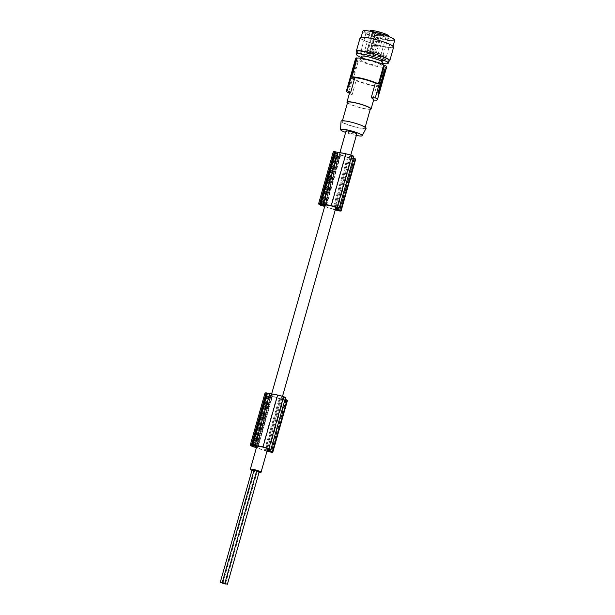 <?xml version="1.0" encoding="UTF-8"?>
<svg xmlns="http://www.w3.org/2000/svg" width="615" height="615" viewBox="0 0 615 615"><rect width="100%" height="100%" fill="white"/><g stroke="black" fill="none" stroke-linecap="round" stroke-linejoin="round"><path stroke-width="0.46" stroke-dasharray="3.08 2.31" d="M266.095 447.889L280.763 396.029A8.971 1.276 15.8 0 1 283.692 396.867L281.339 397.244L266.941 448.112M257.716 446.198L272.391 394.338A12.961 1.837 15.8 0 1 277.25 395.191A17.266 2.445 15.8 0 1 278.311 395.43A17.266 2.445 15.8 0 1 280.763 396.029M256.094 447.228L270.769 395.376L267.925 394.676A8.771 1.245 15.8 0 1 267.302 394.376A6.319 0.899 15.8 0 1 266.264 393.531A6.319 0.899 15.8 0 1 266.664 393.346A8.771 1.245 15.8 0 1 267.071 393.308L270 394.123L270.761 395.353L256.086 447.213M268.394 450.441L282.839 399.373A17.266 2.445 15.8 0 1 280.332 398.689A17.266 2.445 15.8 0 1 279.218 398.359A11.331 1.607 15.8 0 1 272.514 396.037L272.237 395.591L257.839 447.889L272.514 396.037M282.523 396.298L282.07 397.897A5.566 0.792 -164.2 0 1 281.916 398.02L285.683 400.042A9.663 1.368 15.8 0 1 282.839 399.373M256.739 446.121L271.415 394.269A14.391 2.037 15.8 0 1 272.391 394.338M267.064 450.933A17.266 2.445 15.8 0 1 265.657 450.541A17.266 2.445 15.8 0 1 264.542 450.218A11.331 1.607 15.8 0 1 257.839 447.889M256.693 446.728A5.566 0.792 -164.2 0 0 256.724 446.859A5.566 0.792 -164.2 0 0 257.562 447.451M267.002 451.156A11.301 1.599 15.8 0 1 266.31 450.964A11.301 1.599 15.8 0 1 265.334 450.672A15.152 2.145 15.8 0 1 265.127 450.618A15.152 2.145 15.8 0 1 256.432 447.666M251.95 470.344A5.566 0.792 -164.2 0 0 259.069 472.358M256.647 470.975L259.215 471.767M252.104 469.86L254.041 470.198M257.231 471.544L254.618 470.836L257.231 471.544M254.103 470.029L256.693 470.767M252.427 446.482L267.102 394.622A8.549 1.215 15.8 0 1 264.996 393.154M252.78 446.636L267.456 394.776A9.94 1.407 15.8 0 1 267.102 394.622M256.34 447.628L271.015 395.776L267.456 394.776M335.329 209.692A17.266 2.445 15.8 0 1 333.922 209.3A17.266 2.445 15.8 0 1 332.807 208.977L347.483 157.117A11.331 1.607 15.8 0 1 340.779 154.796L326.104 206.648L325.827 206.202L340.502 154.35L340.779 154.796M332.807 208.977A11.331 1.607 15.8 0 1 326.104 206.648M285.583 397.521L283.069 397.728L285.114 399.173M268.394 449.588L283.069 397.728M336.659 209.2L351.104 158.132A17.266 2.445 15.8 0 1 348.597 157.44A17.266 2.445 15.8 0 1 347.483 157.117M351.104 158.132A9.663 1.368 15.8 0 0 353.948 158.801L339.495 210.584M282.07 397.897A5.566 0.792 -164.2 0 0 282.039 397.767A5.566 0.792 -164.2 0 0 281.347 397.252L281.339 397.244M281.347 397.252L266.672 449.104M271.415 394.269L271.692 394.707A5.566 0.792 -164.2 0 0 271.369 394.868A5.566 0.792 -164.2 0 0 271.4 395.007A5.566 0.792 -164.2 0 0 272.237 395.591M265.334 450.672L280.002 398.82A11.301 1.599 15.8 0 0 280.986 399.104A11.301 1.599 15.8 0 0 286.121 400.38L287.459 400.45M280.002 398.82A15.152 2.145 15.8 0 1 279.802 398.758A15.152 2.145 15.8 0 1 271.015 395.776M267.61 393.4L252.934 445.26L267.302 394.376M281.916 398.02L267.241 449.88M354.171 158.732L350.181 156.779A5.566 0.792 -164.2 0 0 350.335 156.656A5.566 0.792 -164.2 0 0 350.304 156.525A5.566 0.792 -164.2 0 0 349.612 156.01L335.206 206.871M349.612 156.01L334.937 207.862M283.454 398.359L268.97 449.55M251.989 445.199L266.664 393.346M264.542 450.218L279.218 398.359M271.692 394.707L257.139 446.144M346.014 131.08A5.566 0.792 -164.2 0 0 346.045 131.218A5.566 0.792 -164.2 0 0 351.565 133.47A5.566 0.792 -164.2 0 0 356.715 134.108M325.004 204.88L339.68 153.027L339.957 153.466A5.566 0.792 -164.2 0 0 339.634 153.627A5.566 0.792 -164.2 0 0 339.664 153.758A5.566 0.792 -164.2 0 0 340.502 154.35M339.957 153.466L325.404 204.903M324.958 205.479A5.566 0.792 -164.2 0 0 324.989 205.618A5.566 0.792 -164.2 0 0 325.827 206.202M356.339 135.446A11.255 1.599 15.8 0 1 352.603 134.585A11.255 1.599 15.8 0 1 345.638 132.417M366.102 128.304A13.023 1.845 15.8 0 1 355.024 127.005A13.023 1.845 15.8 0 1 341.064 121.217M354.893 126.798A11.839 1.676 -164.2 0 0 364.987 127.928A11.839 1.676 -164.2 0 0 352.303 122.616A11.839 1.676 -164.2 0 0 342.209 121.478A11.839 1.676 -164.2 0 0 354.893 126.798M347.636 102.321A11.839 1.676 -164.2 0 0 360.321 107.633A11.839 1.676 -164.2 0 0 370.407 108.763M347.475 102.882A12.546 1.776 -164.2 0 0 358.537 107.248A12.546 1.776 -164.2 0 0 370.245 109.332M349.581 92.834A12.546 1.776 -164.2 0 0 349.651 93.134A12.546 1.776 -164.2 0 0 351.188 94.28A12.546 1.776 -164.2 0 0 352.103 94.733L348.536 92.842L357.776 60.201L358.522 60.393A15.383 2.183 15.8 0 0 372.828 65.421A15.383 2.183 15.8 0 0 385.198 67.312L385.943 67.504L376.703 100.145M384.544 70.279L384.244 69.818L383.822 70.748L377.633 92.619L377.441 93.957L378.033 94.895L378.348 94.318M385.198 67.312L379.839 86.246L376.757 85.454L372.629 100.061L373.605 100.084M372.352 64.644A11.009 1.561 -164.2 0 0 381.738 65.697A11.009 1.561 -164.2 0 0 369.938 60.754A11.009 1.561 -164.2 0 0 360.551 59.709A11.009 1.561 -164.2 0 0 372.352 64.644M355.654 58.317A16.098 2.283 -164.2 0 0 355.747 58.709A16.098 2.283 -164.2 0 0 357.776 60.201M385.943 67.504A16.098 2.283 -164.2 0 0 386.635 67.089M361.489 56.396A11.009 1.561 -164.2 0 0 361.551 56.657A11.009 1.561 -164.2 0 0 373.29 61.331A11.009 1.561 -164.2 0 0 382.668 62.384M382.376 63.43A16.567 2.352 15.8 0 1 362.343 57.902A16.567 2.352 15.8 0 1 361.197 57.433M389.003 60.447A16.567 2.352 15.8 0 1 379.709 59.993A16.567 2.352 15.8 0 1 363.134 55.104A16.567 2.352 15.8 0 1 357.115 51.429M388.795 61.177A17.397 2.468 15.8 0 1 374.966 59.009A17.397 2.468 15.8 0 1 368.7 57.21A17.397 2.468 15.8 0 1 356.908 52.152M393.623 47.147A17.397 2.468 15.8 0 1 378.794 45.487A17.397 2.468 15.8 0 1 378.094 45.302A17.397 2.468 15.8 0 1 360.144 37.676M375.065 39.483A16.567 2.352 15.8 0 1 392.831 46.925A16.567 2.352 15.8 0 1 382.999 46.356A16.567 2.352 15.8 0 1 378.702 45.341A16.567 2.352 15.8 0 1 360.944 37.899A16.567 2.352 15.8 0 1 375.065 39.483M394.745 40.16A16.567 2.352 15.8 0 1 380.616 38.576A16.567 2.352 15.8 0 1 362.858 31.134M380.454 38.307A15.068 2.137 15.8 0 1 364.61 32.18A15.068 2.137 15.8 0 1 377.149 32.987A15.068 2.137 15.8 0 1 392.701 40.129A15.068 2.137 15.8 0 1 380.454 38.307M377.057 34.478A13.023 1.845 15.8 0 1 391.009 40.321A13.023 1.845 15.8 0 1 390.494 40.652A13.023 1.845 15.8 0 1 379.909 39.076A13.023 1.845 15.8 0 1 366.217 33.779A13.023 1.845 15.8 0 1 365.956 33.233A13.023 1.845 15.8 0 1 377.057 34.478M361.958 54.32L365.348 56.249L361.958 54.32L360.582 52.775L367.109 53.274L362.988 52.928M366.84 53.067L371.614 53.705L367.109 53.274M365.348 56.249L382.622 60.747L384.975 60.285L385.497 59.24L376.357 55.535L380.6 57.495M369.477 57.31L365.003 56.18M374.466 58.31L382.622 60.747M362.435 54.466L360.582 52.775M371.652 53.889L376.18 55.627M371.614 53.705L376.357 55.535M361.128 53.005L363.419 53.144M380.239 57.502L383.376 58.494M383.883 58.533L385.551 59.601L391.009 40.321M382.161 60.608L384.413 60.17L385.651 57.064A12.431 1.76 15.8 0 1 375.058 55.88A12.431 1.76 15.8 0 1 361.735 50.299A12.431 1.76 15.8 0 1 372.336 51.491A12.431 1.76 15.8 0 1 385.651 57.064M374.381 58.279L369.63 57.333M369.723 53.351L370.33 53.72L369.361 53.713A9.471 1.345 -164.2 0 0 374.735 55.358A9.471 1.345 -164.2 0 0 382.807 56.265A9.471 1.345 -164.2 0 0 372.659 52.014A9.471 1.345 -164.2 0 0 364.587 51.107A9.471 1.345 -164.2 0 0 366.863 52.713L369.723 53.351M370.33 30.811A9.471 1.345 -164.2 0 0 372.605 32.426L366.863 52.713M372.605 32.426L376.072 33.425L375.104 33.418L369.361 53.713M373.543 31.55L375.796 32.541L371.737 31.388L373.543 31.55M378.556 31.972L380.808 32.964L376.749 31.811L378.556 31.972M379.855 34.063L382.1 35.055L378.048 33.902L379.855 34.063M379.201 33.018L381.454 34.01L377.395 32.856L379.201 33.018M384.867 34.486L387.119 35.478L383.06 34.325L384.867 34.486M375.104 33.418A9.471 1.345 -164.2 0 0 380.477 35.063A9.471 1.345 -164.2 0 0 388.549 35.97M373.428 32.349L374.95 32.987L373.428 32.349M368.193 52.467L366.671 51.829L368.193 52.467M378.44 32.772L379.962 33.41L378.44 32.772M373.205 52.89L371.683 52.252L373.205 52.89M379.739 34.863L381.262 35.501L379.739 34.863M374.497 54.981L372.974 54.343L374.497 54.981M379.094 33.817L380.616 34.455L379.094 33.817M373.851 53.935L372.329 53.297L373.851 53.935M384.752 35.286L386.274 35.924L384.752 35.286M379.517 55.404L377.987 54.766L379.517 55.404M379.839 86.246A15.383 2.183 15.8 0 1 367.47 84.363A15.383 2.183 15.8 0 1 353.164 79.335L358.522 60.393M353.164 79.335L356.239 80.127L352.103 94.733M372.629 100.061A12.546 1.776 -164.2 0 0 373.72 99.661M347.744 86.277A16.098 2.283 -164.2 0 0 347.836 86.669A16.098 2.283 -164.2 0 0 348.321 87.176L349.043 87.376L349.474 86.446L355.662 64.575L355.854 63.237L355.255 62.3L348.644 85.108L348.451 86.438L349.028 87.361M354.563 62.276A16.098 2.283 -164.2 0 0 354.663 62.546A16.098 2.283 -164.2 0 0 355.147 63.053L355.186 64.452L348.997 86.323L348.321 87.176L349.043 87.376M355.001 63.506L353.594 68.457L354.094 69.257L355.439 64.706L354.548 63.391L354.986 64.583L353.64 69.141L354.225 68.98L353.64 69.141L353.202 67.942L354.409 63.668L355.001 63.506L354.54 63.383M353.971 66.474L354.179 65.728L353.971 66.474M354.179 66.528L354.586 66.95C353.886 68.795 353.771 68.596 354.232 66.358C353.771 68.596 353.886 68.795 354.586 66.95L354.125 66.451M354.055 66.551L354.578 66.566L353.871 66.043M354.132 66.835C353.433 68.68 353.318 68.48 353.779 66.243C353.318 68.48 353.433 68.68 354.132 66.835M354.832 64.652L354.363 66.297L354.824 66.42L354.017 65.382L354.44 64.022L355.286 64.767L354.786 64.944M354.486 65.882L354.893 64.145L354.348 64.229L354.893 64.137L354.44 64.022M354.817 66.42L354.032 65.759M354.094 65.659L354.548 65.782M355.239 65.067L354.917 66.212L354.363 66.297M354.425 66.589L354.632 65.843L354.425 66.589M353.779 66.243L354.509 66.666M355.286 64.767L354.893 64.145M356.239 80.127A12.546 1.776 -164.2 0 0 376.757 85.454M325.981 204.949L340.656 153.097A12.961 1.837 15.8 0 1 345.515 153.95A17.266 2.445 15.8 0 1 346.576 154.188A17.266 2.445 15.8 0 1 349.028 154.788A8.971 1.276 15.8 0 1 351.957 155.618L349.604 156.002M339.68 153.027A14.391 2.037 15.8 0 1 340.656 153.097M334.36 206.64L349.028 154.788M337.504 152.582L335.336 152.066A8.771 1.245 15.8 0 0 334.929 152.097A6.319 0.899 15.8 0 0 334.529 152.289A6.319 0.899 15.8 0 0 335.567 153.135A8.771 1.245 15.8 0 0 336.19 153.435L339.034 154.127L337.504 152.582L322.829 204.434M353.848 156.279L351.334 156.487L353.379 157.932M335.267 209.915A11.301 1.599 15.8 0 1 334.575 209.715A11.301 1.599 15.8 0 1 333.599 209.431L348.267 157.578A11.301 1.599 15.8 0 0 349.251 157.863A11.301 1.599 15.8 0 0 354.386 159.139L355.724 159.208M348.267 157.578A15.152 2.145 15.8 0 1 348.067 157.517A15.152 2.145 15.8 0 1 339.28 154.526L335.721 153.535A9.94 1.407 15.8 0 1 335.367 153.381A8.549 1.215 15.8 0 1 333.261 151.905M320.254 203.957L334.929 152.097M335.875 152.159L321.199 204.011L335.567 153.135M333.599 209.431A15.152 2.145 15.8 0 1 333.392 209.369A15.152 2.145 15.8 0 1 324.697 206.417M324.605 206.386L339.28 154.526M336.659 208.339L351.334 156.487M351.719 157.117L337.235 208.308M321.045 205.387L335.721 153.535M320.692 205.241L335.367 153.381M350.181 156.779L335.506 208.639M378.01 94.879L378.732 94.918M269.432 448.889L284.092 397.098M269.024 448.719L283.692 396.867M255.663 446.528L270.162 395.307M285.683 400.042L271.054 451.741M262.574 447.051L277.25 395.191M253.749 446.959L268.424 395.099M270.708 449.45L285.383 397.59M353.948 158.801L339.319 210.499M253.565 445.421L267.925 394.676M254.179 445.583L268.524 394.884M252.396 445.168L267.071 393.308M255.325 445.983L270 394.123M285.906 399.973L271.23 451.825M286.121 400.38L271.446 452.24M254.564 445.683L269.239 393.823M384.867 69.987L384.267 69.833M384.29 70.871L383.822 70.748M377.441 93.957L378.14 94.141M377.633 92.619L378.102 92.742M384.413 60.17L384.975 60.285M369.984 53.766L375.727 33.471M367.486 52.767L373.228 32.48M355.186 64.452L355.662 64.575M355.147 63.053L355.854 63.237M355.493 64.306L355.039 64.183M355.439 64.706L354.986 64.583M353.594 68.457L353.141 68.342M353.656 68.057L353.202 67.942M354.378 66.251L353.925 66.128M354.678 66.197L354.225 66.082M354.471 65.498L354.017 65.382M354.432 65.79L353.979 65.674M347.752 86.261L348.451 86.438M348.167 84.985L348.644 85.108M354.355 63.114L354.832 63.237M354.586 62.138L355.278 62.315M348.997 86.323L349.474 86.446M330.839 205.802L345.515 153.95M337.289 207.478L351.957 155.618M323.59 204.741L338.265 152.881M324.351 205.971L339.026 154.111M320.661 203.926L335.336 152.066M354.386 159.139L339.711 210.991M338.973 208.208L353.648 156.348M322.014 205.71L336.689 153.858M321.829 204.18L336.19 153.435M322.445 204.334L336.789 153.635M323.928 205.287L338.427 154.058M337.697 207.647L352.357 155.849M269.47 448.935L284.138 397.075M354.278 158.816L339.603 210.668M251.589 445.383L266.264 393.531M286.013 400.058L271.338 451.91M339.911 152.658L339.634 153.627M271.646 393.9L271.369 394.868M365.195 127.19L364.987 127.928M384.921 69.987L384.244 69.818M382.153 64.229L381.738 65.697M360.944 37.899L361.143 37.177M390.494 40.652L392.701 40.129M365.956 33.233L360.498 52.513M361.343 52.775L360.813 52.536M361.043 52.752L361.735 50.299M370.215 31.211L364.587 51.107M374.927 33.01L375.796 32.541M374.95 32.987L369.4 52.606M379.939 33.433L380.808 32.964M379.962 33.41L374.412 53.028M381.239 35.524L382.1 35.055M381.262 35.501L375.711 55.119M380.593 34.478L381.454 34.01M380.616 34.455L375.065 54.074M380.723 55.542L386.274 35.924L387.119 35.478M354.102 69.264L353.648 69.141M354.179 65.728L354.632 65.843M353.979 66.482L354.432 66.597M353.533 68.142L353.986 68.265M354.34 66.966L353.886 66.85M354.724 65.474L354.271 65.359M354.586 62.123L355.255 62.3M319.854 204.142L334.529 152.289M324.359 205.987L339.034 154.127M337.735 207.686L352.403 155.833M256.624 471.005L224.852 583.274M254.618 470.836L222.845 583.105M342.417 120.74L342.209 121.478M257.239 471.574L225.459 583.881M372.221 32.249L371.737 31.388M388.434 36.37L382.807 56.265M360.967 58.241L360.551 59.709M372.221 32.211L366.671 51.829M377.887 33.717L377.395 32.856M392.831 46.925L393.031 46.202M383.545 35.186L383.06 34.325M366.217 33.779L364.61 32.18M377.879 33.679L372.329 53.297M377.233 32.672L376.749 31.811M383.545 35.147L377.987 54.766M378.033 94.895L378.709 95.071M254.71 470.567L222.938 582.874M370.33 53.72L376.072 33.425M350.788 155.057L350.335 156.656M351.188 94.28L349.443 93.326M378.533 34.763L378.048 33.902M377.233 32.633L371.683 52.252M378.525 34.724L372.974 54.343"/><path stroke-width="0.92" d="M257.139 446.144L257.016 446.567L256.739 446.121A14.391 2.037 15.8 0 1 257.716 446.198A12.961 1.837 15.8 0 1 262.574 447.051A17.266 2.445 15.8 0 1 263.635 447.29A17.266 2.445 15.8 0 1 266.095 447.889A8.971 1.276 15.8 0 1 269.024 448.719L269.432 448.889M255.486 447.159L253.249 446.536A8.771 1.245 15.8 0 1 252.634 446.236A6.319 0.899 15.8 0 1 251.589 445.383A6.319 0.899 15.8 0 1 251.989 445.199A8.771 1.245 15.8 0 1 252.396 445.168L255.325 445.983L256.094 447.228L255.486 447.159L255.663 446.528M271.054 451.741L271.015 451.894A9.663 1.368 15.8 0 1 268.171 451.233L268.394 450.441M256.432 447.666A15.152 2.145 15.8 0 1 256.34 447.628L252.78 446.636A9.94 1.407 15.8 0 1 252.427 446.482A8.549 1.215 15.8 0 1 250.32 445.006A8.549 1.215 15.8 0 1 251.497 444.737A9.94 1.407 15.8 0 1 251.604 444.737L266.28 392.885L269.739 393.708A15.152 2.145 15.8 0 1 277.473 395.007A15.152 2.145 15.8 0 1 277.665 395.053A15.536 2.206 15.8 0 1 277.703 395.061A15.536 2.206 15.8 0 1 283.553 396.598L285.583 397.521L270.915 449.373L268.394 449.588L272.783 452.302L271.446 452.24A11.301 1.599 15.8 0 1 267.002 451.156M251.604 444.737L255.071 445.568A15.152 2.145 15.8 0 1 262.797 446.859A15.152 2.145 15.8 0 1 262.997 446.905L277.665 395.053M259.069 472.358A5.566 0.792 -164.2 0 0 261.021 472.305L267.402 449.757A5.566 0.792 -164.2 0 0 267.371 449.619A5.566 0.792 -164.2 0 0 266.672 449.104L269.416 448.95M271.015 451.894L267.348 449.934M268.171 451.233A17.266 2.445 15.8 0 1 267.064 450.933M257.016 446.567A5.566 0.792 -164.2 0 0 256.693 446.728L250.313 469.276A5.566 0.792 -164.2 0 0 250.343 469.406A5.566 0.792 -164.2 0 0 251.95 470.344M262.997 446.905A15.536 2.206 15.8 0 1 263.028 446.913A15.536 2.206 15.8 0 1 268.878 448.45L270.915 449.373M261.021 472.305A5.566 0.792 -164.2 0 0 260.991 472.166A5.566 0.792 -164.2 0 0 256.048 470.075A5.566 0.792 -164.2 0 0 250.313 469.276M259.215 471.767L256.647 470.975M254.041 470.198L252.104 469.86M256.693 470.767L254.095 469.998L222.261 582.505L224.882 583.243L222.261 582.505M266.941 448.112L266.664 449.096M339.319 210.499L335.613 208.685M251.497 444.737L266.164 392.877A9.94 1.407 15.8 0 1 266.28 392.885M250.32 445.006L264.996 393.154A8.549 1.215 15.8 0 1 266.164 392.877M285.114 399.173L287.036 400.119L272.36 451.971M272.783 452.302L287.459 400.45L287.036 400.119M252.634 446.236L252.911 445.252M255.071 445.568L269.739 393.708M335.206 206.871L334.937 207.862L337.697 207.647M268.97 449.55L268.786 450.218M339.28 210.653A9.663 1.368 15.8 0 1 336.436 209.992L336.659 209.2M350.788 155.057L356.715 134.108A5.566 0.792 -164.2 0 0 356.685 133.978A5.566 0.792 -164.2 0 0 351.742 131.887A5.566 0.792 -164.2 0 0 346.014 131.08L339.911 152.658M325.404 204.903L325.281 205.325A5.566 0.792 -164.2 0 0 324.958 205.479L271.646 393.9M282.523 396.298L335.667 208.516A5.566 0.792 -164.2 0 0 335.636 208.377A5.566 0.792 -164.2 0 0 334.937 207.862M345.638 132.417A11.255 1.599 15.8 0 1 340.526 129.581A11.255 1.599 15.8 0 1 350.135 130.603A11.255 1.599 15.8 0 1 362.181 135.707A11.255 1.599 15.8 0 1 356.339 135.446M340.526 129.581L341.064 121.217A13.023 1.845 15.8 0 1 352.172 122.408A13.023 1.845 15.8 0 1 366.102 128.304L362.181 135.707M365.195 127.19L370.407 108.763A11.839 1.676 -164.2 0 0 357.722 103.451A11.839 1.676 -164.2 0 0 347.636 102.321L342.417 120.74M370.245 109.332A12.546 1.776 -164.2 0 0 371.091 108.955A12.546 1.776 -164.2 0 0 371.022 108.655A12.546 1.776 -164.2 0 0 358.576 103.574A12.546 1.776 -164.2 0 0 346.952 102.121A12.546 1.776 -164.2 0 0 347.021 102.428A12.546 1.776 -164.2 0 0 347.475 102.882M348.536 92.842A16.098 2.283 15.8 0 1 348.49 92.811A16.098 2.283 15.8 0 1 346.506 91.351A16.098 2.283 15.8 0 1 346.422 90.959L347.744 86.277A16.098 2.283 -164.2 0 1 347.752 86.261L355.654 58.317A16.098 2.283 -164.2 0 1 356.346 57.902L357.092 58.094A15.383 2.183 -164.2 0 1 369.454 59.986A15.383 2.183 -164.2 0 1 383.768 65.013L378.41 83.948L375.335 83.156L371.199 97.762L375.281 97.847A16.098 2.283 15.8 0 1 377.31 99.338A16.098 2.283 15.8 0 1 377.395 99.722A16.098 2.283 15.8 0 1 376.703 100.145L373.605 100.084M375.335 83.156A12.546 1.776 -164.2 0 0 354.809 77.828L350.681 92.434A12.546 1.776 -164.2 0 0 349.581 92.834L346.952 102.121M371.091 108.955L373.72 99.661A12.546 1.776 -164.2 0 0 373.651 99.361A12.546 1.776 -164.2 0 0 371.199 97.762M346.422 90.959A16.098 2.283 15.8 0 1 347.106 90.536L350.681 92.434M384.544 70.279L385.543 70.933A16.098 2.283 15.8 0 1 385.543 70.933L378.709 95.071A16.098 2.283 15.8 0 1 378.717 95.064L378.709 95.071A16.098 2.283 15.8 0 0 378.632 94.656A16.098 2.283 15.8 0 0 378.14 94.141L378.102 92.742L384.29 70.871L384.967 70.018A16.098 2.283 15.8 0 1 385.459 70.525A16.098 2.283 15.8 0 1 385.543 70.917L386.635 67.089A16.098 2.283 -164.2 0 0 386.543 66.697A16.098 2.283 -164.2 0 0 384.513 65.205L375.281 97.847M384.836 70.756L378.463 93.957L378.932 94.08M383.768 65.013L384.513 65.205M382.153 64.229L382.668 62.384A11.009 1.561 -164.2 0 0 382.615 62.123A11.009 1.561 -164.2 0 0 370.876 57.449A11.009 1.561 -164.2 0 0 361.489 56.396L360.967 58.241M361.197 57.433A16.567 2.352 15.8 0 1 356.416 54.627A16.567 2.352 15.8 0 1 356.323 54.228A16.567 2.352 15.8 0 1 365.618 54.681A16.567 2.352 15.8 0 1 382.192 59.578A16.567 2.352 15.8 0 1 388.119 62.853A16.567 2.352 15.8 0 1 388.211 63.253A16.567 2.352 15.8 0 1 382.376 63.43M356.323 54.228L357.115 51.429A16.567 2.352 15.8 0 1 366.409 51.883A16.567 2.352 15.8 0 1 382.984 56.772A16.567 2.352 15.8 0 1 389.003 60.447L388.211 63.253M356.908 52.152A17.397 2.468 15.8 0 1 356.316 51.199A17.397 2.468 15.8 0 1 371.153 52.867A17.397 2.468 15.8 0 1 389.795 60.677A17.397 2.468 15.8 0 1 388.795 61.177M356.316 51.199L360.144 37.676A17.397 2.468 15.8 0 1 374.981 39.337A17.397 2.468 15.8 0 1 393.623 47.147L389.795 60.677M361.143 37.177L362.858 31.134A16.567 2.352 15.8 0 1 376.98 32.718A16.567 2.352 15.8 0 1 394.745 40.16L393.031 46.202M388.434 36.37L388.549 35.97A9.471 1.345 -164.2 0 0 378.402 31.719A9.471 1.345 -164.2 0 0 370.33 30.811L370.215 31.211M378.41 83.948A15.383 2.183 -164.2 0 0 364.095 78.92A15.383 2.183 -164.2 0 0 351.734 77.036L357.092 58.094M356.346 57.902L347.106 90.536M354.809 77.828L351.734 77.036M337.681 207.709L337.289 207.478A8.971 1.276 15.8 0 0 334.36 206.64A17.266 2.445 15.8 0 0 331.9 206.048A17.266 2.445 15.8 0 0 330.839 205.802A12.961 1.837 15.8 0 0 325.981 204.949A14.391 2.037 15.8 0 0 325.004 204.88L325.281 205.325M324.697 206.417A15.152 2.145 15.8 0 1 324.605 206.386L321.045 205.387A9.94 1.407 15.8 0 1 320.692 205.241A8.549 1.215 15.8 0 1 318.585 203.765L333.261 151.905A8.549 1.215 15.8 0 1 334.429 151.636A9.94 1.407 15.8 0 1 334.545 151.636L338.004 152.466A15.152 2.145 15.8 0 1 345.738 153.758A15.152 2.145 15.8 0 1 345.93 153.804A15.536 2.206 15.8 0 1 345.968 153.812A15.536 2.206 15.8 0 1 351.818 155.349L353.848 156.279L339.18 208.131L336.659 208.339L341.048 211.06L339.711 210.991A11.301 1.599 15.8 0 1 335.267 209.915M353.379 157.932L355.301 158.87L340.625 210.73M341.048 211.06L355.724 159.208L355.301 158.87M320.899 204.987A8.771 1.245 15.8 0 0 321.514 205.287L324.359 205.987L323.59 204.741L321.199 204.011L320.899 204.987A6.319 0.899 15.8 0 1 319.854 204.142A6.319 0.899 15.8 0 1 320.254 203.957A8.771 1.245 15.8 0 1 320.661 203.926L321.199 204.011M336.436 209.992A17.266 2.445 15.8 0 1 335.329 209.692M318.585 203.765A8.549 1.215 15.8 0 1 319.762 203.488A9.94 1.407 15.8 0 1 319.869 203.496L323.336 204.318A15.152 2.145 15.8 0 1 331.062 205.618A15.152 2.145 15.8 0 1 331.262 205.664A15.536 2.206 15.8 0 1 331.293 205.671A15.536 2.206 15.8 0 1 337.143 207.209L339.18 208.131M337.235 208.308L337.051 208.969M323.336 204.318L338.004 152.466M319.762 203.488L334.429 151.636M319.869 203.496L334.545 151.636M331.262 205.664L345.93 153.804M227.396 584.219L224.79 583.512L227.396 584.219M222.868 583.043L220.255 582.336L222.938 582.874M225.39 584.05L222.784 583.343L225.39 584.05M253.249 446.536L253.565 445.421M253.849 446.736L254.179 445.583M252.465 444.891L267.141 393.031M268.878 448.45L283.553 396.598M385.121 72.216L384.652 72.093M337.143 207.209L351.818 155.349M320.73 203.65L335.406 151.79M321.514 205.287L321.829 204.18M322.114 205.495L322.445 204.334M323.751 205.917L323.928 205.287M252.096 469.829L220.255 582.336M256.716 470.736L224.882 583.243M259.238 471.743L227.404 584.25M378.717 95.041L377.395 99.722M349.443 93.326L348.49 92.811"/></g></svg>
